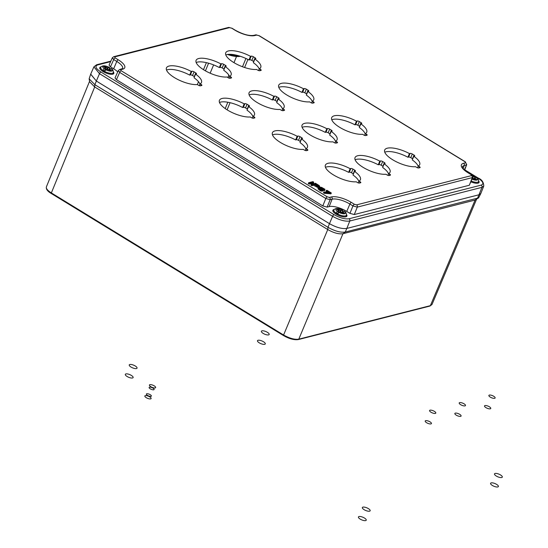<?xml version="1.0" encoding="UTF-8"?>
<svg xmlns="http://www.w3.org/2000/svg" width="548" height="548" viewBox="0 0 548 548"><rect width="100%" height="100%" fill="white"/><g stroke="black" fill="none" stroke-linecap="round" stroke-linejoin="round"><path stroke-width="0.82" d="M356.234 181.792A18.968 6.487 -157.4 0 1 335.54 176.1A18.968 6.487 -157.4 0 1 325.382 165.133A18.968 6.487 -157.4 0 1 350.138 168.681L350.83 168.503A1.685 0.575 -157.4 0 1 353.001 169.099L354.727 170.154A1.685 0.575 -157.4 0 1 355.433 171.017A1.685 0.575 -157.4 0 1 355.207 171.182L354.508 171.36A18.968 6.487 -157.4 0 1 360.406 179.71A18.968 6.487 -157.4 0 1 359.029 181.08L360.118 181.751A1.685 0.575 -157.4 0 1 360.831 182.614A1.685 0.575 -157.4 0 1 360.598 182.772L359.495 183.053A1.685 0.575 -157.4 0 1 357.323 182.457L356.234 181.792M197.294 84.55A18.968 6.487 -157.4 0 1 176.6 78.857A18.968 6.487 -157.4 0 1 166.441 67.89A18.968 6.487 -157.4 0 1 191.197 71.439L191.896 71.261A1.685 0.575 -157.4 0 1 194.067 71.857L195.787 72.911A1.685 0.575 -157.4 0 1 196.499 73.775A1.685 0.575 -157.4 0 1 196.266 73.939L195.568 74.11A18.968 6.487 -157.4 0 1 201.465 82.467A18.968 6.487 -157.4 0 1 200.095 83.837L201.178 84.502A1.685 0.575 -157.4 0 1 201.89 85.372A1.685 0.575 -157.4 0 1 201.657 85.529L200.554 85.81A1.685 0.575 -157.4 0 1 198.383 85.214L197.294 84.55M250.278 116.964A18.968 6.487 -157.4 0 1 229.578 111.271A18.968 6.487 -157.4 0 1 219.426 100.305A18.968 6.487 -157.4 0 1 244.175 103.853L244.874 103.675A1.685 0.575 -157.4 0 1 247.045 104.271L248.765 105.326A1.685 0.575 -157.4 0 1 249.477 106.189A1.685 0.575 -157.4 0 1 249.244 106.353L248.545 106.524A18.968 6.487 -157.4 0 1 254.443 114.881A18.968 6.487 -157.4 0 1 253.073 116.251L254.162 116.923A1.685 0.575 -157.4 0 1 254.868 117.786A1.685 0.575 -157.4 0 1 254.635 117.943L253.539 118.224A1.685 0.575 -157.4 0 1 251.368 117.628L250.278 116.964M303.256 149.378A18.968 6.487 -157.4 0 1 282.562 143.686A18.968 6.487 -157.4 0 1 272.404 132.719A18.968 6.487 -157.4 0 1 297.16 136.267L297.852 136.089A1.685 0.575 -157.4 0 1 300.023 136.685L301.749 137.74A1.685 0.575 -157.4 0 1 302.455 138.603A1.685 0.575 -157.4 0 1 302.222 138.767L301.53 138.939A18.968 6.487 -157.4 0 1 307.428 147.296A18.968 6.487 -157.4 0 1 306.051 148.666L307.14 149.337A1.685 0.575 -157.4 0 1 307.853 150.2A1.685 0.575 -157.4 0 1 307.62 150.358L306.517 150.638A1.685 0.575 -157.4 0 1 304.346 150.042L303.256 149.378M332.903 141.829A18.968 6.487 -157.4 0 1 312.209 136.13A18.968 6.487 -157.4 0 1 302.051 125.163A18.968 6.487 -157.4 0 1 326.807 128.718L327.505 128.54A1.685 0.575 -157.4 0 1 329.677 129.136L331.396 130.184A1.685 0.575 -157.4 0 1 332.109 131.054A1.685 0.575 -157.4 0 1 331.876 131.212L331.177 131.39A18.968 6.487 -157.4 0 1 337.075 139.747A18.968 6.487 -157.4 0 1 335.705 141.117L336.787 141.781A1.685 0.575 -157.4 0 1 337.5 142.644A1.685 0.575 -157.4 0 1 337.267 142.809L336.164 143.09A1.685 0.575 -157.4 0 1 333.992 142.494L332.903 141.829M415.535 166.695A18.968 6.487 -157.4 0 1 394.841 160.996A18.968 6.487 -157.4 0 1 384.682 150.029A18.968 6.487 -157.4 0 1 409.438 153.577L410.13 153.406A1.685 0.575 -157.4 0 1 412.302 153.995L414.028 155.05A1.685 0.575 -157.4 0 1 414.733 155.913A1.685 0.575 -157.4 0 1 414.5 156.077L413.809 156.255A18.968 6.487 -157.4 0 1 419.706 164.606A18.968 6.487 -157.4 0 1 418.33 165.982L419.419 166.647A1.685 0.575 -157.4 0 1 420.131 167.51A1.685 0.575 -157.4 0 1 419.898 167.674L418.795 167.955A1.685 0.575 -157.4 0 1 416.624 167.359L415.535 166.695M362.557 134.281A18.968 6.487 -157.4 0 1 341.863 128.581A18.968 6.487 -157.4 0 1 331.704 117.615A18.968 6.487 -157.4 0 1 356.453 121.163L357.152 120.992A1.685 0.575 -157.4 0 1 359.324 121.581L361.043 122.636A1.685 0.575 -157.4 0 1 361.755 123.499A1.685 0.575 -157.4 0 1 361.522 123.663L360.831 123.841A18.968 6.487 -157.4 0 1 366.728 132.191A18.968 6.487 -157.4 0 1 365.352 133.568L366.441 134.233A1.685 0.575 -157.4 0 1 367.146 135.096A1.685 0.575 -157.4 0 1 366.92 135.26L365.817 135.541A1.685 0.575 -157.4 0 1 363.646 134.945L362.557 134.281M385.888 174.243A18.968 6.487 -157.4 0 1 365.187 168.544A18.968 6.487 -157.4 0 1 355.036 157.577A18.968 6.487 -157.4 0 1 379.785 161.133L380.483 160.954A1.685 0.575 -157.4 0 1 382.655 161.55L384.374 162.598A1.685 0.575 -157.4 0 1 385.086 163.468A1.685 0.575 -157.4 0 1 384.854 163.626L384.155 163.804A18.968 6.487 -157.4 0 1 390.053 172.161A18.968 6.487 -157.4 0 1 388.683 173.531L389.772 174.196A1.685 0.575 -157.4 0 1 390.477 175.059A1.685 0.575 -157.4 0 1 390.245 175.223L389.149 175.504A1.685 0.575 -157.4 0 1 386.977 174.908L385.888 174.243M309.579 101.866A18.968 6.487 -157.4 0 1 288.878 96.167A18.968 6.487 -157.4 0 1 278.726 85.2A18.968 6.487 -157.4 0 1 303.476 88.749L304.174 88.577A1.685 0.575 -157.4 0 1 306.346 89.166L308.065 90.221A1.685 0.575 -157.4 0 1 308.777 91.084A1.685 0.575 -157.4 0 1 308.545 91.249L307.846 91.427A18.968 6.487 -157.4 0 1 313.744 99.777A18.968 6.487 -157.4 0 1 312.374 101.154L313.463 101.818A1.685 0.575 -157.4 0 1 314.168 102.682A1.685 0.575 -157.4 0 1 313.936 102.846L312.84 103.127A1.685 0.575 -157.4 0 1 310.668 102.531L309.579 101.866M256.594 69.452A18.968 6.487 -157.4 0 1 235.9 63.753A18.968 6.487 -157.4 0 1 225.742 52.786A18.968 6.487 -157.4 0 1 250.498 56.334L251.196 56.163A1.685 0.575 -157.4 0 1 253.368 56.752L255.087 57.807A1.685 0.575 -157.4 0 1 255.793 58.67A1.685 0.575 -157.4 0 1 255.567 58.835L254.868 59.013A18.968 6.487 -157.4 0 1 260.766 67.363A18.968 6.487 -157.4 0 1 259.389 68.74L260.478 69.404A1.685 0.575 -157.4 0 1 261.191 70.267A1.685 0.575 -157.4 0 1 260.958 70.432L259.855 70.713A1.685 0.575 -157.4 0 1 257.683 70.117L256.594 69.452M283.186 110.675A1.685 0.575 -157.4 0 1 281.014 110.079L279.925 109.415A18.968 6.487 -157.4 0 1 259.231 103.716A18.968 6.487 -157.4 0 1 249.073 92.749A18.968 6.487 -157.4 0 1 273.829 96.304L274.521 96.126A1.685 0.575 -157.4 0 1 276.692 96.722L278.418 97.77A1.685 0.575 -157.4 0 1 279.124 98.64A1.685 0.575 -157.4 0 1 278.891 98.798L278.199 98.976A18.968 6.487 -157.4 0 1 284.097 107.333A18.968 6.487 -157.4 0 1 282.72 108.703L283.809 109.367A1.685 0.575 -157.4 0 1 284.522 110.23A1.685 0.575 -157.4 0 1 284.289 110.395L283.186 110.675M226.947 77.001A18.968 6.487 -157.4 0 1 206.254 71.302A18.968 6.487 -157.4 0 1 196.095 60.335A18.968 6.487 -157.4 0 1 220.844 63.89L221.543 63.712A1.685 0.575 -157.4 0 1 223.714 64.308L225.434 65.356A1.685 0.575 -157.4 0 1 226.146 66.226A1.685 0.575 -157.4 0 1 225.913 66.383L225.221 66.561A18.968 6.487 -157.4 0 1 231.119 74.918A18.968 6.487 -157.4 0 1 229.742 76.288L230.831 76.953A1.685 0.575 -157.4 0 1 231.537 77.816A1.685 0.575 -157.4 0 1 231.311 77.98L230.208 78.261A1.685 0.575 -157.4 0 1 228.036 77.665L226.947 77.001M327.32 192.012L326.026 191.211L326.444 190.396L330.149 192.567L324.012 191.992L323.43 192.807L324.272 193.328L330.999 193.814L331.225 192.91L326.608 190.396M324.656 190.142L324.505 190.731L323.012 189.327M323.416 189.779L323.21 190.964L320.491 190.903L317.909 188.765L318.963 187.553M309.51 183.121L313.737 182.292L313.429 183.018L309.195 184.101L308.271 183.532L308.695 182.71L309.51 183.121L309.195 184.101M318.772 187.567L317.566 187.43L313.504 185.265L311.812 185.697L310.887 185.135L311.47 184.313L312.127 184.717L311.812 185.697M312.127 184.717L313.819 184.286L317.874 186.697L319.71 186.553L319.299 187.409M322.799 205.925L325.807 198.499L330.149 199.691L332.109 199.191L329.17 206.596L327.135 207.117L322.799 205.925L116.436 79.672L119.683 72.384L118.272 70.644M115.025 77.939L116.436 79.672M117.71 71.898A13.659 4.672 22.6 0 0 113.648 68.795L110.47 66.849L113.717 59.561L112.347 57.745M229.578 27.619L231.749 28.215A1.685 0.658 121.5 0 1 232.023 28.243L228.55 27.448A1.685 1.439 75.7 0 1 229.578 27.619L114.683 56.882A1.685 1.439 75.7 0 0 113.662 56.711L112.319 57.814L109.066 65.096L110.47 66.849M356.57 204.877L471.465 175.613A1.685 1.439 -104.3 0 1 472.191 177.86L469.328 185.251L472.664 177.511L357.296 207.123L354.282 214.549L349.939 213.364L352.953 205.932L357.296 207.123A1.685 1.439 -104.3 0 0 356.57 204.877L354.398 204.281L351.337 202.404A15.488 5.295 22.6 0 0 331.382 196.944L329.423 197.438L327.252 196.848L121.129 70.733L120.649 69.706L122.608 69.212A15.488 5.295 -157.4 0 0 118.224 59.78L115.162 57.91L114.683 56.882M469.328 185.251L354.282 214.549M329.17 206.596A13.659 4.672 -157.4 0 1 346.761 211.418L349.939 213.364M470.979 181.868A7.59 2.596 22.6 0 0 478.014 183.155A7.59 2.596 22.6 0 0 479.055 182.436A7.59 2.596 22.6 0 0 478.705 180.956M346.548 214.611A7.59 2.596 -157.4 0 1 346.884 216.124A7.59 2.596 -157.4 0 1 345.863 216.809A7.59 2.596 -157.4 0 1 337.506 214.919A7.59 2.596 -157.4 0 1 332.876 210.295A7.59 2.596 -157.4 0 1 334.191 209.466M101.079 66.842A7.59 2.596 22.6 0 0 100.832 66.89A7.59 2.596 22.6 0 0 99.77 67.671A7.59 2.596 22.6 0 0 105.791 72.939A7.59 2.596 22.6 0 0 113.772 73.501A7.59 2.596 22.6 0 0 113.443 71.987M110.819 61.15L96.606 64.767A1.685 1.439 75.7 0 1 97.633 64.938C94.619 66.178 95.722 68.541 100.935 72.035A1.685 0.658 121.5 0 0 99.489 73.685L332.602 216.309L329.471 223.666C336.308 227.495 342.096 229.078 346.843 228.42L479 194.766L480.856 193.43L483.774 186.032L481.939 187.354L349.782 221.015L346.843 228.42C342.096 229.078 336.308 227.495 329.471 223.666L96.359 81.042L94.873 84.687L327.985 227.31C334.794 231.126 340.548 232.701 345.261 232.044L478.596 197.876L480.829 193.485L479 194.766L477.418 198.39L475.095 200.068L342.952 233.722C338.794 234.318 333.739 232.934 327.786 229.571L327.985 227.31L329.471 223.666L96.359 81.042L90.708 74.117L93.9 66.835M472.684 177.429L471.259 174.613A1.685 0.658 121.5 0 0 470.985 174.586L467.924 172.716A15.488 5.295 -157.4 0 1 463.54 163.283L465.499 162.79L465.019 161.763L258.896 35.647L256.724 35.051L254.765 35.552A15.488 5.295 22.6 0 1 234.811 30.092L231.749 28.215M466.718 164.606L464.341 169.887M325.457 167.304A18.968 6.487 -157.4 0 1 348.617 172.339L349.309 172.161A1.685 0.575 -157.4 0 1 351.48 172.757L353.207 173.812A1.685 0.575 -157.4 0 1 353.426 173.956M354.508 171.36L352.987 175.011A18.968 6.487 -157.4 0 1 358.892 181.422M166.517 70.062A18.968 6.487 -157.4 0 1 189.677 75.097L190.368 74.918A1.685 0.575 -157.4 0 1 192.54 75.514L194.266 76.569A1.685 0.575 -157.4 0 1 194.485 76.713M195.568 74.11L194.047 77.768A18.968 6.487 -157.4 0 1 199.952 84.18M219.501 102.476A18.968 6.487 -157.4 0 1 242.654 107.511L243.353 107.333A1.685 0.575 -157.4 0 1 245.525 107.929L247.244 108.984A1.685 0.575 -157.4 0 1 247.463 109.127M248.545 106.524L247.025 110.182A18.968 6.487 -157.4 0 1 252.929 116.594M272.479 134.89A18.968 6.487 -157.4 0 1 295.632 139.925L296.331 139.747A1.685 0.575 -157.4 0 1 298.502 140.343L300.222 141.398A1.685 0.575 -157.4 0 1 300.448 141.542M301.53 138.939L300.003 142.596A18.968 6.487 -157.4 0 1 305.907 149.008M302.126 127.342A18.968 6.487 -157.4 0 1 325.286 132.376L325.978 132.198A1.685 0.575 -157.4 0 1 328.149 132.794L329.875 133.842A1.685 0.575 -157.4 0 1 330.095 133.993M331.177 131.39L329.656 135.048A18.968 6.487 -157.4 0 1 335.561 141.459M384.758 152.207A18.968 6.487 -157.4 0 1 407.918 157.235L408.609 157.057A1.685 0.575 -157.4 0 1 410.781 157.653L412.507 158.708A1.685 0.575 -157.4 0 1 412.726 158.852M413.809 156.255L412.288 159.913A18.968 6.487 -157.4 0 1 418.193 166.325M331.78 119.793A18.968 6.487 -157.4 0 1 354.933 124.821L355.631 124.643A1.685 0.575 -157.4 0 1 357.803 125.239L359.522 126.293A1.685 0.575 -157.4 0 1 359.748 126.437M360.831 123.841L359.303 127.499A18.968 6.487 -157.4 0 1 365.208 133.911M355.111 159.756A18.968 6.487 -157.4 0 1 378.264 164.79L378.963 164.612A1.685 0.575 -157.4 0 1 381.134 165.208L382.853 166.256A1.685 0.575 -157.4 0 1 383.073 166.407M384.155 163.804L382.634 167.462A18.968 6.487 -157.4 0 1 388.539 173.874M278.802 87.379A18.968 6.487 -157.4 0 1 301.955 92.407L302.654 92.228A1.685 0.575 -157.4 0 1 304.825 92.824L306.544 93.879A1.685 0.575 -157.4 0 1 306.764 94.023M307.846 91.427L306.325 95.085A18.968 6.487 -157.4 0 1 312.23 101.496M225.817 54.964A18.968 6.487 -157.4 0 1 248.977 59.992L249.669 59.814A1.685 0.575 -157.4 0 1 251.84 60.41L253.566 61.465A1.685 0.575 -157.4 0 1 253.786 61.609M254.868 59.013L253.347 62.671A18.968 6.487 -157.4 0 1 259.252 69.075M278.199 98.976L276.678 102.634A18.968 6.487 -157.4 0 1 282.583 109.045M249.148 94.927A18.968 6.487 -157.4 0 1 272.308 99.962L273 99.784A1.685 0.575 -157.4 0 1 275.171 100.38L276.898 101.428A1.685 0.575 -157.4 0 1 277.117 101.579M196.17 62.513A18.968 6.487 -157.4 0 1 219.323 67.548L220.022 67.37A1.685 0.575 -157.4 0 1 222.193 67.959L223.913 69.014A1.685 0.575 -157.4 0 1 224.139 69.164M225.221 66.561L223.694 70.219A18.968 6.487 -157.4 0 1 229.598 76.631M115.032 77.919L118.313 70.576M318.539 186.183L318.854 185.895L317.552 186.08L314.168 184.196L315.847 183.772L315.223 184.827M315.847 183.772L318.504 185.436L318.587 186.121M317.682 184.895L318.326 185.58L318.08 186.176M314.47 184.368L315.833 184.018L317.539 185.066L317.237 185.799L315.525 184.751M318.025 186.313L317.237 185.799M313.819 184.286L317.874 186.697L317.566 187.43M311.189 184.402L312.113 184.971L313.805 184.539L313.504 185.265M317.895 186.478C319.724 186.793 320.059 186.423 318.915 185.382L315.532 183.279L311.47 184.313M322.519 189.8L320.375 188.306L320.073 189.033L319.477 188.902M321.799 188.718C323.224 190.129 322.601 190.3 319.922 189.224L319.203 188.683C318.717 187.991 319.121 187.793 320.416 188.087L321.799 188.718L321.347 189.615L320.073 189.033M321.799 189.93L321.347 189.615M324.204 189.081L323.313 188.601L324.793 189.745L324.505 190.731M324.793 189.745L324.868 189.224L324.806 190.005L324.163 189.382L323.608 190.225M323.991 189.19L323.683 189.923M322.203 188.656L322.409 188.156L323.313 188.601L323.046 189.252M323.505 190.259L322.094 190.512L321.786 191.245M324.868 189.224L321.731 187.464C317.874 187.067 317.587 187.902 320.868 189.964L322.073 190.286C323.752 190.382 323.847 189.875 322.368 188.765L319.779 187.834L323.457 188.43M331.307 193.081L330.581 193.917M324.601 192.348L330.882 193.191L324.58 192.595L324.272 193.328M219.323 67.548L220.844 63.89M228.989 78.104L229.742 76.288M272.308 99.962L273.829 96.304M281.967 110.518L282.72 108.703M248.977 59.992L250.498 56.334M258.635 70.555L259.389 68.74M301.955 92.407L303.476 88.749M311.613 102.969L312.374 101.154M378.264 164.79L379.785 161.133M387.922 175.346L388.683 173.531M354.933 124.821L356.453 121.163M364.598 135.383L365.352 133.568M407.918 157.235L409.438 153.577M417.576 167.798L418.33 165.982M325.286 132.376L326.807 128.718M334.944 142.932L335.705 141.117M295.632 139.925L297.16 136.267M305.298 150.488L306.051 148.666M242.654 107.511L244.175 103.853M252.313 118.067L253.073 116.251M189.677 75.097L191.197 71.439M199.335 85.652L200.095 83.837M348.617 172.339L350.138 168.681M358.276 182.902L359.029 181.08M330.149 192.567L329.711 192.554L330.149 192.567M319.285 188.848L320.416 188.087M320.128 187.991L322.477 187.95M319.874 187.834L321.354 188.259M320.868 189.964L320.491 190.903M107.024 69.473L107.956 69.528M108.155 69.617L109.121 69.37M109.456 69.288L109.388 67.733L107.285 67.979L104.524 66.678L104.353 67.164M110.723 68.527L109.449 69.027M109.675 68.685L109.312 67.507A5.131 1.754 22.6 0 0 103.545 66.171A5.131 1.754 22.6 0 0 104.257 68.795L102.565 70.911L104.257 68.795L105.606 68.452L103.928 66.883L104.449 66.459L107.23 67.767L109.388 67.733M109.641 68.993L110.902 68.479A5.131 1.754 22.6 0 1 111.614 71.103A5.131 1.754 22.6 0 1 105.846 69.767L104.189 71.904L105.743 69.754L107.271 69.404L107.963 67.849L107.381 69.473M102.565 70.911A6.871 2.35 22.6 0 0 104.189 71.904L104.12 71.795M109.566 67.52L109.737 67.877M102.798 70.98L104.839 70.466M105.517 69.315L106.148 69.651M108.894 70.007L109.456 69.123L111.237 70.397L109.251 69.185L108.819 69.973L109.244 69.192M105.168 70.103L105.696 68.616M105.709 68.151L105.326 69.973L105.798 68.233M103.928 66.883L105.743 68.164M104.449 66.459L103.915 66.849M105.031 66.603L104.682 67.404M107.614 67.753L107.12 69.404L105.743 69.754L104.456 71.336A6.816 2.329 -157.4 0 0 112.381 73.247A6.816 2.329 -157.4 0 0 113.34 72.521C113.292 70.452 112.593 69.123 111.244 68.548M108.936 69.767L109.394 68.966M111.319 70.665L110.566 70.822M110.71 70.815L107.798 69.514M472.314 178.408L473.219 178.49M473.417 178.586L474.383 178.34M474.719 178.251L474.65 176.703L472.773 176.942M475.986 177.497L474.712 177.99M472.773 176.723L474.65 176.703M474.904 177.956L476.171 177.449A5.131 1.754 22.6 0 1 477.116 179.997A5.131 1.754 22.6 0 1 472.027 179.162M472.328 175.545A5.131 1.754 22.6 0 1 474.582 176.477L474.924 177.71M474.835 176.483L475.006 176.84M472.52 178.367L473.232 176.819L472.643 178.436M474.157 178.977L474.719 178.093L476.5 179.36L474.561 178.1L474.089 178.936M472.883 176.716L472.39 178.367M474.198 178.737L474.657 177.936M476.582 179.628L475.828 179.785M475.979 179.785L476.438 179.648M429.92 306.065A0.843 0.719 -104.3 0 0 430.372 305.654L431.988 304.524L429.92 306.065L298.331 339.575A0.843 0.719 -104.3 0 0 298.783 339.164L430.372 305.654L475.082 200.068L478.596 197.883M89.139 78.844L89.639 81.81L94.674 86.947L94.873 84.687L89.139 78.837L90.68 74.172L96.359 81.042L99.489 73.685L93.893 66.835L96.606 64.767M327.759 229.557L283.583 335.006C289.556 338.356 294.625 339.739 298.783 339.164L342.959 233.722L345.261 232.044L346.843 228.42L479 194.766L481.939 187.354A1.685 1.439 -104.3 0 0 481.213 185.108C484.22 183.875 483.124 181.504 477.911 178.018L464.67 169.914M94.681 86.954L327.773 229.564M340.13 212.09L343.26 213.295L340.911 212.138M341.267 212.24L342.226 211.994M342.569 211.912L342.5 210.357L340.397 210.603L337.637 209.295L337.458 209.788M343.829 211.151L342.562 211.644M338.63 210.911L337.034 209.507L337.561 209.083L340.342 210.391L342.5 210.357M342.164 212.158L342.562 211.432L344.014 211.103A5.131 1.754 22.6 0 1 344.726 213.727A5.131 1.754 22.6 0 1 338.959 212.391L337.301 214.528L338.856 212.377L340.383 212.028M335.671 213.535L337.369 211.418L335.671 213.535A6.871 2.35 22.6 0 0 337.301 214.528L337.232 214.419M338.28 212.727L338.719 211.076L337.369 211.418A5.131 1.754 22.6 0 1 336.657 208.795A5.131 1.754 22.6 0 1 342.425 210.131L342.767 211.364M342.678 210.144L342.849 210.501M335.91 213.604L337.952 213.083M338.63 211.939L339.26 212.275M340.37 212.021L341.075 210.473L340.493 212.09M342.507 211.59L344.35 213.021L342.363 211.809L341.931 212.597L342.356 211.823M337.438 211.644L338.808 211.233M338.822 210.775L338.438 212.597L338.911 210.85M337.034 209.507L338.856 210.781M337.561 209.083L337.027 209.473M338.143 209.22L337.794 210.028M340.726 210.377L340.233 212.021L338.856 212.377L337.568 213.96A6.816 2.329 -157.4 0 0 345.487 215.871A6.816 2.329 -157.4 0 0 346.452 215.145C346.405 213.069 345.706 211.747 344.356 211.172M344.432 213.288L343.678 213.446M149.892 384.669A3.37 1.151 -157.4 0 1 155.331 386.724A3.37 1.151 -157.4 0 1 152.399 387.47A3.37 1.151 -157.4 0 1 149.892 384.669M145.323 395.635A3.37 1.151 -157.4 0 1 150.769 397.697A3.37 1.151 -157.4 0 1 147.83 398.444A3.37 1.151 -157.4 0 1 145.323 395.635M149.494 387.176A2.713 0.932 -157.4 0 1 153.872 388.833A2.713 0.932 -157.4 0 1 151.515 389.436A2.713 0.932 -157.4 0 1 149.494 387.176M146.754 393.759A2.713 0.932 -157.4 0 1 151.132 395.416A2.713 0.932 -157.4 0 1 148.775 396.019A2.713 0.932 -157.4 0 1 146.754 393.759M132.534 377.976A4.213 1.439 22.6 0 0 129.403 374.469A4.213 1.439 22.6 0 0 125.732 375.407A4.213 1.439 22.6 0 0 132.534 377.976M136.459 368.557A4.213 1.439 22.6 0 0 133.322 365.05A4.213 1.439 22.6 0 0 129.657 365.982A4.213 1.439 22.6 0 0 136.459 368.557M264.684 344.322A4.213 1.439 22.6 0 0 261.554 340.815A4.213 1.439 22.6 0 0 257.889 341.747A4.213 1.439 22.6 0 0 264.684 344.322M268.609 334.897A4.213 1.439 22.6 0 0 265.479 331.396A4.213 1.439 22.6 0 0 261.807 332.328A4.213 1.439 22.6 0 0 268.609 334.897M497.796 486.946A4.213 1.439 22.6 0 0 494.666 483.439A4.213 1.439 22.6 0 0 490.994 484.37A4.213 1.439 22.6 0 0 497.796 486.946M501.721 477.52A4.213 1.439 22.6 0 0 498.584 474.013A4.213 1.439 22.6 0 0 494.919 474.952A4.213 1.439 22.6 0 0 501.721 477.52M365.646 520.6A4.213 1.439 22.6 0 0 362.509 517.093A4.213 1.439 22.6 0 0 358.844 518.031A4.213 1.439 22.6 0 0 365.646 520.6M369.564 511.181A4.213 1.439 22.6 0 0 366.434 507.674A4.213 1.439 22.6 0 0 362.762 508.606A4.213 1.439 22.6 0 0 369.564 511.181M490.275 408.815A3.37 1.151 22.6 0 0 487.768 406.006A3.37 1.151 22.6 0 0 484.836 406.753A3.37 1.151 22.6 0 0 490.275 408.815M494.645 398.321A3.37 1.151 22.6 0 0 492.138 395.512A3.37 1.151 22.6 0 0 489.206 396.259A3.37 1.151 22.6 0 0 494.645 398.321M460.628 416.364A3.37 1.151 22.6 0 0 458.121 413.562A3.37 1.151 22.6 0 0 455.189 414.309A3.37 1.151 22.6 0 0 460.628 416.364M464.999 405.869A3.37 1.151 22.6 0 0 462.491 403.061A3.37 1.151 22.6 0 0 459.553 403.814A3.37 1.151 22.6 0 0 464.999 405.869M430.975 423.912A3.37 1.151 22.6 0 0 428.474 421.111A3.37 1.151 22.6 0 0 425.536 421.857A3.37 1.151 22.6 0 0 430.975 423.912M435.345 413.418A3.37 1.151 22.6 0 0 432.838 410.616A3.37 1.151 22.6 0 0 429.906 411.363A3.37 1.151 22.6 0 0 435.345 413.418M471.465 175.613L470.985 174.586M97.633 64.938L110.607 61.636M334.047 214.652A1.685 0.658 121.5 0 0 332.602 216.309C339.363 220.097 345.089 221.666 349.782 221.015A1.685 1.439 -104.3 0 0 349.055 218.762C344.959 219.337 339.952 217.967 334.047 214.652L100.935 72.035M349.055 218.762L481.213 185.108M227.468 54.478A17.536 6.001 22.6 0 0 240.36 56.3M465.499 162.79A1.685 1.439 -104.3 0 1 466.225 165.037L464.266 165.53L463.081 168.517M463.54 163.283A1.685 1.439 -104.3 0 1 464.266 165.53A13.803 4.72 22.6 0 0 462.354 166.893C463.875 167.435 458.21 165.023 468.198 172.736A1.685 0.658 121.5 0 0 467.924 172.716M465.019 161.763A1.685 0.658 121.5 0 1 465.293 161.783L259.17 35.675A1.685 0.658 121.5 0 0 258.896 35.647M477.911 178.018A1.685 0.658 -58.5 0 1 478.178 178.038C481.754 179.449 483.617 182.121 483.774 186.039M121.129 70.733A1.685 0.658 -58.5 0 0 119.683 72.384L325.807 198.499A1.685 0.658 -58.5 0 1 327.252 196.848M329.423 197.438A1.685 1.439 -104.3 0 1 330.149 199.691L327.135 207.117M331.382 196.944A1.685 1.439 -104.3 0 1 332.109 199.191A13.803 4.72 -157.4 0 1 349.891 204.055L346.761 211.418M351.337 202.404A1.685 0.658 -58.5 0 0 349.891 204.055L352.953 205.932A1.685 0.658 -58.5 0 1 354.398 204.281M240.25 56.266A17.872 6.11 -157.4 0 1 227.893 54.416M259.17 35.675L255.697 34.88A1.685 1.439 75.7 0 1 256.724 35.051M255.697 34.88L253.738 35.38A1.685 1.439 75.7 0 1 254.765 35.552M253.738 35.38C248.956 36.065 242.737 34.305 235.085 30.113A1.685 0.658 121.5 0 0 234.811 30.092M120.649 69.706A1.685 1.439 75.7 0 0 119.628 69.534L122.574 68.534A13.803 4.72 22.6 0 0 116.779 61.438L113.648 68.795M118.224 59.78A1.685 0.658 -58.5 0 0 116.779 61.438L113.717 59.561A1.685 0.658 -58.5 0 1 115.162 57.91M121.588 69.041A1.685 1.439 75.7 0 1 122.608 69.212M313.737 182.292L309.497 183.368L308.572 182.799M313.579 182.08L312.922 181.683L308.853 182.717M319.628 186.135L315.525 183.265M318.504 185.436L318.854 185.895M322.395 189.937L319.094 188.546M324.957 189.409L324.806 190.005M322.073 190.286L319.922 189.772L318.203 188.06M329.437 192.389L326.327 190.485M220.022 67.37L221.543 63.712M222.193 67.959L223.714 64.308M223.913 69.014L225.434 65.356M230.297 78.241L230.831 76.953M273 99.784L274.521 96.126M275.171 100.38L276.692 96.722M276.898 101.428L278.418 97.77M283.275 110.655L283.809 109.367M249.669 59.814L251.196 56.163M251.84 60.41L253.368 56.752M253.566 61.465L255.087 57.807M259.944 70.685L260.478 69.404M302.654 92.228L304.174 88.577M304.825 92.824L306.346 89.166M306.544 93.879L308.065 90.221M312.929 103.099L313.463 101.818M378.963 164.612L380.483 160.954M381.134 165.208L382.655 161.55M382.853 166.256L384.374 162.598M389.238 175.483L389.772 174.196M355.631 124.643L357.152 120.992M357.803 125.239L359.324 121.581M359.522 126.293L361.043 122.636M365.906 135.514L366.441 134.233M408.609 157.057L410.13 153.406M410.781 157.653L412.302 153.995M412.507 158.708L414.028 155.05M418.884 167.928L419.419 166.647M325.978 132.198L327.505 128.54M328.149 132.794L329.677 129.136M329.875 133.842L331.396 130.184M336.253 143.069L336.787 141.781M296.331 139.747L297.852 136.089M298.502 140.343L300.023 136.685M300.222 141.398L301.749 137.74M306.606 150.618L307.14 149.337M243.353 107.333L244.874 103.675M245.525 107.929L247.045 104.271M247.244 108.984L248.765 105.326M253.628 118.204L254.162 116.923M190.368 74.918L191.896 71.261M192.54 75.514L194.067 71.857M194.266 76.569L195.787 72.911M200.643 85.789L201.178 84.502M349.309 172.161L350.83 168.503M351.48 172.757L353.001 169.099M353.207 173.812L354.727 170.154M359.584 183.032L360.118 181.751M314.23 184.224L317.552 186.08M106.504 69.562L107.23 67.767L106.716 69.507M109.059 69.541L109.347 68.925M103.058 70.425L102.825 70.336A6.816 2.329 -157.4 0 1 100.764 67.288L99.962 68.808M105.606 68.452L104.332 69.021M104.38 71.233L104.099 71.809M109.484 69.267L109.655 68.74M475.397 179.641L473.061 178.484M474.321 178.504L474.609 177.888M476.507 177.518C477.856 178.093 478.555 179.415 478.603 181.491A6.816 2.329 -157.4 0 1 477.644 182.217A6.816 2.329 -157.4 0 1 471.294 181.052M474.945 177.648L474.746 178.237M474.089 178.943L474.506 178.169M227.105 109.833L230.057 102.688M244.607 67.5L247.936 59.451M245.922 58.485L242.504 66.753M227.831 102.229L225.207 108.573M227.858 77.556L228.859 75.124M233.982 62.657L236.51 56.526M213.61 64.904L210.137 73.199M199.308 85.646L199.931 84.132M205.425 70.85L208.589 63.205M206.397 62.65L203.486 69.685M198.513 81.727L197.335 84.57M283.7 335.623L283.583 335.006L51.354 192.923L94.694 86.961M51.471 193.54L51.354 192.923C47.608 190.54 45.95 188.526 46.381 186.889L89.557 81.337M339.616 212.179L340.342 210.391L339.829 212.131M343.822 213.439L344.288 213.309M336.171 213.042L335.938 212.96A6.816 2.329 -157.4 0 1 333.876 209.911L333.074 211.432M337.493 213.857L337.212 214.432M342.788 211.309L342.589 211.891M342.596 211.624L342 212.631M466.697 164.681L464.594 170.12M465.293 161.783L466.684 164.695M471.259 174.613L468.198 172.736M464.718 169.798L478.178 178.038M240.504 56.348L227.427 54.485M232.023 28.243L235.085 30.113M113.662 56.711L228.55 27.448M119.628 69.534L118.286 70.637M318.21 188.033C318.135 187.806 320.087 186.841 321.71 187.443L324.95 189.286L324.724 190.526M308.709 182.71L312.853 181.655M312.915 181.662L313.634 182.107M331.211 192.896L326.951 190.293M326.889 190.279L326.464 190.389M330.047 192.526L323.882 191.985M321.354 188.252L323.519 190.238M311.326 184.306L315.47 183.251M317.539 186.067L318.628 186.08M113.34 72.521L112.833 74.165M109.532 67.5C107.99 66.849 103.243 64.26 100.764 67.288M105.702 68.527L105.113 70.315M111.176 70.685L107.435 69.507M478.603 181.491L478.096 183.135M474.794 176.463L472.212 175.394M472.698 178.47L475.411 179.641M476.534 199.335L431.982 304.537M46.388 186.895C45.916 189.142 47.56 191.355 51.341 193.533L283.563 335.609C289.241 338.835 294.16 340.157 298.331 339.575M346.452 215.145L345.939 216.789M342.644 210.124C341.103 209.473 336.356 206.884 333.876 209.911M338.815 211.151L338.226 212.939M342.452 211.521L342.041 212.391M341.062 212.131L340.548 212.124"/></g></svg>
